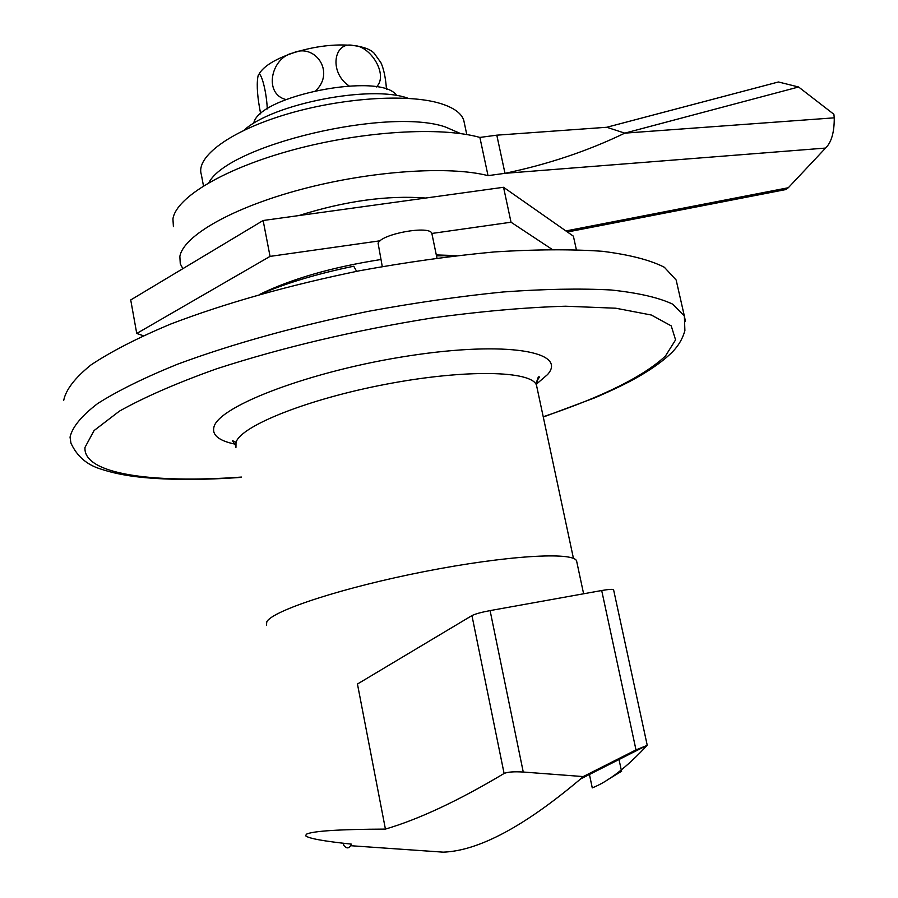 <?xml version="1.0" encoding="UTF-8"?>
<svg xmlns="http://www.w3.org/2000/svg" width="898" height="898" viewBox="0 0 898 898"><rect width="100%" height="100%" fill="white"/><g stroke="black" fill="none" stroke-linecap="round" stroke-linejoin="round"><path stroke-width="1.35" d="M576.875 562.271L576.572 560.835C572.924 551.518 505.697 555.593 424.698 571.51C343.709 587.326 272.88 610.393 266.829 621.742L266.425 625.064M343.384 843.222L343.777 845.344C346.359 848.588 348.626 848.711 350.59 845.703L351.387 844.12C323.886 841.235 308.631 838.463 305.634 835.791L306.386 834.197C313.02 830.998 339.365 829.292 385.422 829.101L357.449 684.029L471.944 615.59C475.21 613.94 481.261 612.279 490.095 610.595L601.694 590.525C608.709 589.312 612.672 589.043 613.581 589.717L613.615 589.874M385.422 829.101C419.074 819.189 458.631 800.646 504.104 773.47C507.572 771.954 513.948 771.472 523.253 772.033L583.24 776.579L635.997 749.897L647.076 745.43C626.591 767.408 608.316 781.563 592.265 787.883L589.436 774.48M607.014 780.126L621.539 771.292M583.24 776.579L580.579 778.959C524.297 826.486 478.533 850.889 443.264 852.157L350.59 845.703M445.341 126.955C387.992 107.098 228.215 145.083 208.875 182.676C228.215 145.083 387.992 107.098 445.341 126.955L460.595 133.578L445.341 126.955M464.389 123.251L463.738 120.209C461.359 113.137 453.58 107.558 440.413 103.483C407.535 93.358 340.813 97.815 285.384 114.596C229.821 131.321 195.495 156.993 201.343 174.549L203.476 185.897M260.162 294.275C286.574 282.949 317.769 273.609 353.756 266.223L356.596 271.331M408.264 98.353C371.851 84.468 272.588 103.697 243.987 130.277M258.175 75.926C261.688 67.44 273.34 59.784 293.107 52.926C314.614 46.191 334.73 43.733 353.453 45.54C363.578 46.797 370.481 49.368 374.163 53.24L374.511 53.644M349.03 85.86C328.477 72.166 333.921 40.612 353.453 45.54C370.414 45.349 388.856 75.106 376.408 86.938M386.499 89.396C385.612 77.666 383.749 68.742 380.887 62.624L380.281 61.569M285.968 99.532C263.282 93.953 270.983 57.506 293.107 52.926C314.771 42.857 335.336 71.75 315.984 90.451M260.678 113.866C257.502 97.961 256.536 85.793 257.793 77.374L257.894 76.925C259.376 66.385 266.369 88.004 267.29 108.927M785.402 189.635L788.309 187.738L825.565 148.069C831.436 142.4 834.332 132.32 834.264 117.829L833.883 114.293L798.58 86.994L624.806 133.14C587.842 150.976 547.903 164.368 504.99 173.325L488.029 175.649C449.079 165.58 370.975 170.822 301.75 189.231C232.447 207.595 183.304 235.815 179.858 256.469L180.274 263.81L182.866 268.67M798.58 86.994L778.443 81.976L606.767 127.269L496.807 135.171L479.88 137.428C440.862 126.416 362.904 131.063 293.972 149.629C224.949 168.139 176.165 197.223 172.932 218.888L173.404 226.599M488.029 175.649L479.88 137.428M496.807 135.171L504.99 173.325L825.565 148.069M606.767 127.269L624.806 133.14L834.264 117.829M380.213 240.776L270.051 256.39L263.136 220.504L130.726 299.954L136.743 333.461L143.231 335.695M270.051 256.39L136.743 333.461M576.348 249.644L573.395 236.185L503.542 187.278L263.136 220.504M552.034 249.33L511.029 222.221L431.837 233.458M456.655 255.604L436.305 254.931M380.853 259.533C332.024 267.189 291.648 278.807 259.724 294.387M511.029 222.221L503.542 187.278M396.669 95.592C382.043 71.503 258.141 95.502 253.707 123.363M677.317 285.137L676.16 280.03L664.374 267.278C650.309 260.061 629.655 254.729 602.401 251.294C571.555 249.128 535.635 249.341 494.641 251.911C451.481 255.908 406.536 262.171 359.806 270.702C288.37 285.373 225.207 303.198 170.317 324.189C137.394 338.018 110.925 351.612 90.911 364.981C74.938 377.89 65.88 389.676 63.713 400.34M382.267 266.526L378.103 243.279C380.976 233.839 430.423 224.938 431.882 233.57L432.005 234.187M425.63 198.043C387.453 195.113 345.191 200.95 298.832 215.576M504.104 773.47L471.944 615.59M635.997 749.897L601.694 590.525M523.253 772.033L490.095 610.595M565.908 230.943L788.309 187.738M685.466 321.506L684.355 316.017L672.748 304.186C658.784 297.586 638.197 292.849 610.977 289.975C580.142 288.348 544.199 289.01 503.149 291.973C459.899 296.295 414.831 302.772 367.944 311.404C296.261 326.142 232.818 343.732 177.624 364.173C144.499 377.609 117.851 390.731 97.657 403.55C81.527 415.897 72.323 427.089 70.044 437.124L70.92 443.051C76.813 455.993 86.578 464.592 100.206 468.868C111.801 472.808 125.417 475.603 141.042 477.265C169.34 480.093 202.825 480.116 241.506 477.343M543.234 416.773C602.771 396.736 643.507 376.486 665.44 356.046L675.577 339.871L671.233 325.884L651.353 315.03L615.759 308.216L565.471 306.218C525.33 307.397 480.722 311.337 431.635 318.038C354.261 330.475 282.511 347.425 216.396 368.876C176.648 383.087 144.342 397.174 119.456 411.116L94.077 430.557L84.984 447.417C82.975 473.92 151.302 483.629 241.45 477.074M536.387 384.153L547.499 374.612C568.232 351.646 506.786 340.78 409.567 355.754C312.437 370.447 218.472 405.907 213.915 427.122C211.894 435.115 218.944 440.795 235.063 444.14M536.959 387.408L536.488 385.197C531.739 370.582 465.512 369.112 387.083 384.03C308.654 398.779 240.933 425.742 236.006 442.377L235.938 447.44M621.596 771.562L619.025 759.517M583.61 593.78L576.572 560.835M580.579 778.959L647.211 745.25M647.2 745.115L613.581 589.717M466.78 134.543L463.738 120.209M456.307 255.649L436.495 255.851M374.163 53.24L380.887 62.624M567.413 231.998L786.177 189.489M676.16 280.03L684.355 316.017L684.893 330.565C682.435 339.5 677.53 347.346 670.166 354.104C660.266 363.364 646.672 372.547 629.386 381.661C616.859 388.217 597.249 396.871 594.386 397.971L543.29 417.042M431.882 233.57L436.944 258.04M536.566 381.459L539.451 377.048C538.295 375.858 537.307 378.563 536.488 385.197L573.463 558.433M235.512 445.374L232.38 440.637L235.983 442.265"/></g></svg>
